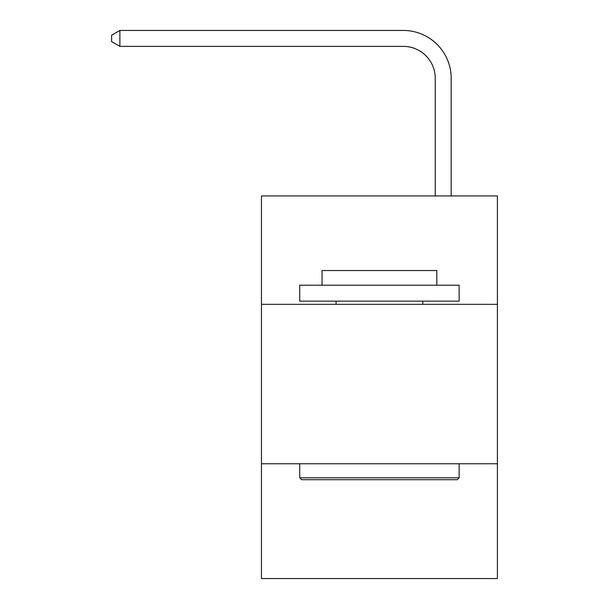 <?xml version="1.0" encoding="UTF-8"?>
<svg xmlns="http://www.w3.org/2000/svg" width="609" height="609" viewBox="0 0 609 609"><rect width="100%" height="100%" fill="white"/><g stroke="black" fill="none" stroke-linecap="round" stroke-linejoin="round"><path stroke-width="0.91" d="M497.401 304.34L497.401 195.931L261.459 195.931L261.459 304.34L497.401 304.34L497.401 578.55L261.459 578.55L261.459 304.34M497.401 463.761L261.459 463.761M435.229 195.931L435.229 78.279A31.881 31.881 96.7 0 0 403.341 46.391L119.889 46.391L111.599 41.61L111.599 35.231L119.889 30.45L403.341 30.45A47.829 47.829 -83.3 0 1 451.17 78.279L451.17 195.931M301.63 479.709L299.719 477.791L459.14 477.791L457.23 479.709L301.63 479.709M459.14 285.21L459.14 301.151L299.719 301.151L299.719 285.21L459.14 285.21M322.039 285.21L322.039 270.541L436.82 270.541L436.82 285.21M459.14 463.761L459.14 477.791M299.719 463.761L299.719 477.791M422.791 301.151L422.791 304.34M336.069 301.151L336.069 304.34M435.229 78.279A31.881 31.881 96.7 0 0 403.341 46.391A31.881 31.881 96.7 0 1 435.229 78.279A31.881 31.881 96.7 0 0 403.341 46.391A31.881 31.881 96.7 0 1 435.229 78.279A31.881 31.881 96.7 0 0 403.341 46.391A31.881 31.881 96.7 0 1 435.229 78.279A31.881 31.881 96.7 0 0 403.341 46.391A31.881 31.881 96.7 0 1 435.229 78.279A31.881 31.881 96.7 0 0 403.341 46.391A31.881 31.881 96.7 0 1 435.229 78.279A31.881 31.881 96.7 0 0 403.341 46.391A31.881 31.881 96.7 0 1 435.229 78.279A31.881 31.881 96.7 0 0 403.341 46.391A31.881 31.881 96.7 0 1 435.229 78.279A31.881 31.881 96.7 0 0 403.341 46.391A31.881 31.881 96.7 0 1 435.229 78.279A31.881 31.881 96.7 0 0 403.341 46.391A31.881 31.881 96.7 0 1 435.229 78.279A31.881 31.881 96.7 0 0 403.341 46.391A31.881 31.881 96.7 0 1 435.229 78.279A31.881 31.881 96.7 0 0 403.341 46.391A31.881 31.881 96.7 0 1 435.229 78.279A31.881 31.881 96.7 0 0 403.341 46.391A31.881 31.881 96.7 0 1 435.229 78.279A31.881 31.881 96.7 0 0 403.341 46.391A31.881 31.881 96.7 0 1 435.229 78.279A31.881 31.881 96.7 0 0 403.341 46.391A31.881 31.881 96.7 0 1 435.229 78.279A31.881 31.881 96.7 0 0 403.341 46.391A31.881 31.881 96.7 0 1 435.229 78.279A31.881 31.881 96.7 0 0 403.341 46.391A31.881 31.881 96.7 0 1 435.229 78.279A31.881 31.881 96.7 0 0 403.341 46.391A31.881 31.881 96.7 0 1 435.229 78.279A31.881 31.881 96.7 0 0 403.341 46.391A31.881 31.881 96.7 0 1 435.229 78.279A31.881 31.881 96.7 0 0 403.341 46.391A31.881 31.881 96.7 0 1 435.229 78.279A31.881 31.881 96.7 0 0 403.341 46.391A31.881 31.881 96.7 0 1 435.229 78.279M119.889 46.391L119.889 30.45L403.341 30.45"/></g></svg>
